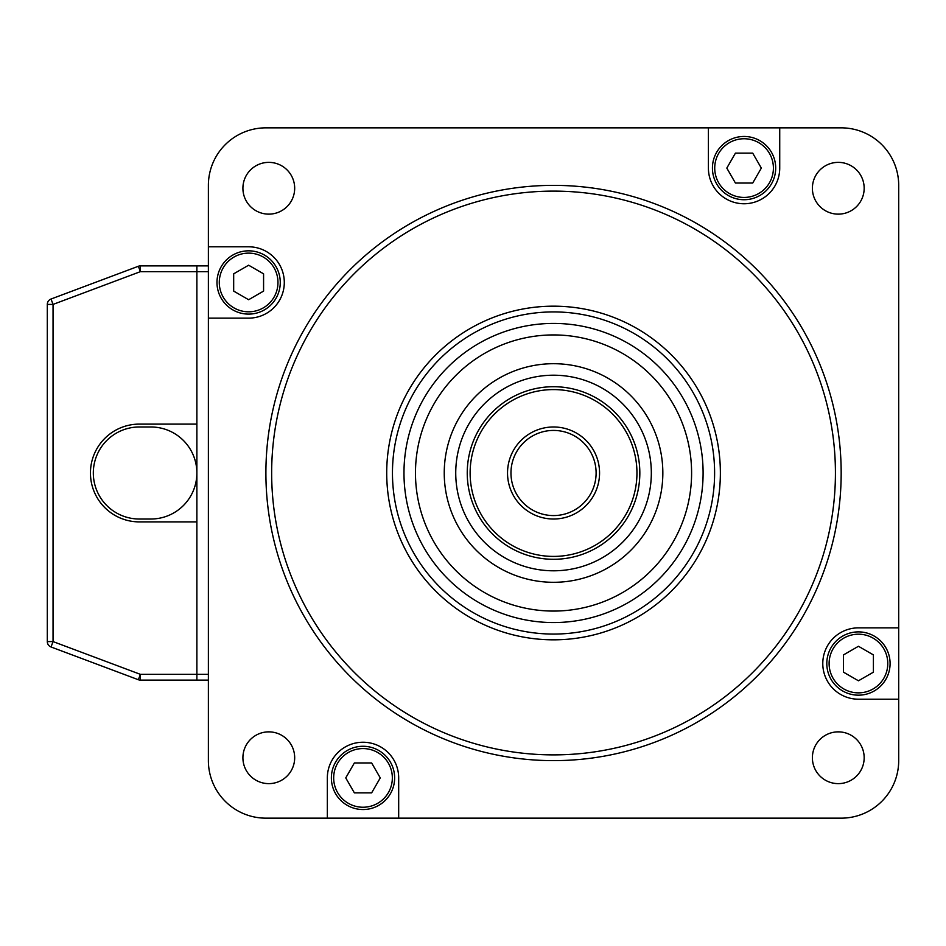<?xml version="1.0" encoding="UTF-8"?>
<svg xmlns="http://www.w3.org/2000/svg" width="946" height="946" viewBox="0 0 946 946"><rect width="100%" height="100%" fill="white"/><g stroke="black" fill="none" stroke-linecap="round" stroke-linejoin="round"><path stroke-width="1.42" d="M553.54 754.884A281.884 281.884 0 0 0 835.424 473A281.884 281.884 0 0 0 553.54 191.116A281.884 281.884 0 0 0 271.656 473A281.884 281.884 0 0 0 553.54 754.884M553.54 306.173A166.827 166.827 0 0 1 698.018 556.414A166.827 166.827 0 0 1 409.062 556.414A166.827 166.827 0 0 1 553.54 306.173M553.54 311.92A161.08 161.08 0 0 1 693.028 553.54A161.08 161.08 0 0 1 414.041 553.54A161.08 161.08 0 0 1 553.54 311.92M708.4 127.84L779.729 127.84L779.729 168.092A35.664 35.664 0 0 1 744.064 203.757A35.664 35.664 0 0 1 708.4 168.092L708.4 127.84L265.897 127.84A57.529 57.529 0 0 0 208.38 185.369L208.38 246.8L248.632 246.8A35.664 35.664 0 0 1 284.297 282.476A35.664 35.664 0 0 1 248.632 318.14L208.38 318.14L208.38 760.631A57.529 57.529 0 0 0 265.897 818.16L327.34 818.16L327.34 777.908A35.664 35.664 0 0 1 363.004 742.243A35.664 35.664 0 0 1 398.68 777.908L398.68 818.16L841.171 818.16A57.529 57.529 0 0 0 898.7 760.631L898.7 699.2L858.448 699.2A35.664 35.664 0 0 1 822.784 663.524A35.664 35.664 0 0 1 858.448 627.86L898.7 627.86L898.7 185.369A57.529 57.529 0 0 0 841.171 127.84L779.729 127.84M838.286 783.631A25.885 25.885 0 0 0 864.171 757.746A25.885 25.885 0 0 0 838.286 731.861A25.885 25.885 0 0 0 812.389 757.746A25.885 25.885 0 0 0 838.286 783.631M838.286 214.139A25.885 25.885 0 0 0 864.171 188.254A25.885 25.885 0 0 0 838.286 162.369A25.885 25.885 0 0 0 812.389 188.254A25.885 25.885 0 0 0 838.286 214.139M268.794 783.631A25.885 25.885 0 0 0 294.679 757.746A25.885 25.885 0 0 0 268.794 731.861A25.885 25.885 0 0 0 242.909 757.746A25.885 25.885 0 0 0 268.794 783.631M268.794 214.139A25.885 25.885 0 0 0 294.679 188.254A25.885 25.885 0 0 0 268.794 162.369A25.885 25.885 0 0 0 242.909 188.254A25.885 25.885 0 0 0 268.794 214.139M553.54 760.631A287.631 287.631 0 0 0 841.171 473A287.631 287.631 0 0 0 553.54 185.369A287.631 287.631 0 0 0 265.897 473A287.631 287.631 0 0 0 553.54 760.631M208.38 318.14L208.38 246.8M398.68 818.16L327.34 818.16M898.7 627.86L898.7 699.2M826.804 663.383A31.644 31.644 0 0 0 874.222 690.958A31.644 31.644 0 0 0 874.352 636.173A31.644 31.644 0 0 0 826.804 663.524A31.644 31.644 0 0 0 874.222 690.958A31.644 31.644 0 0 0 874.352 636.173A31.644 31.644 0 0 0 826.804 663.383M858.448 646.272L843.489 654.904L843.489 672.168L858.448 680.789L873.406 672.168L873.406 654.904L858.448 646.272M743.923 199.724A31.644 31.644 0 0 0 771.487 152.318A31.644 31.644 0 0 0 716.713 152.188A31.644 31.644 0 0 0 744.064 199.724A31.644 31.644 0 0 0 771.487 152.318A31.644 31.644 0 0 0 716.713 152.188A31.644 31.644 0 0 0 743.923 199.724M726.812 168.092L735.432 183.051L752.709 183.051L761.329 168.092L752.709 153.134L735.432 153.134L726.812 168.092M280.264 282.618A31.644 31.644 0 0 0 232.846 255.042A31.644 31.644 0 0 0 232.728 309.827A31.644 31.644 0 0 0 280.264 282.476A31.644 31.644 0 0 0 232.846 255.042A31.644 31.644 0 0 0 232.728 309.827A31.644 31.644 0 0 0 280.264 282.618M248.632 299.728L263.579 291.096L263.579 273.832L248.632 265.211L233.674 273.832L233.674 291.096L248.632 299.728M363.158 746.276A31.644 31.644 0 0 0 335.582 793.682A31.644 31.644 0 0 0 390.355 793.812A31.644 31.644 0 0 0 363.004 746.276A31.644 31.644 0 0 0 335.582 793.682A31.644 31.644 0 0 0 390.355 793.812A31.644 31.644 0 0 0 363.158 746.276M380.268 777.908L371.636 762.949L354.372 762.949L345.751 777.908L354.372 792.866L371.636 792.866L380.268 777.908M51.037 646.981L53.047 641.589L47.3 641.589A5.747 5.747 0 0 0 51.037 646.981L138.364 679.736A5.747 5.747 0 0 0 140.386 680.103L140.386 674.344L196.874 674.344L196.874 680.103L196.874 265.897L208.38 265.897M196.874 473A46.023 46.023 0 0 0 150.852 426.977L139.346 426.977A46.023 46.023 0 0 0 93.323 473A46.023 46.023 0 0 0 139.346 519.023L150.852 519.023A46.023 46.023 0 0 0 196.874 473M138.364 266.264L140.386 271.656L140.386 265.897A5.747 5.747 0 0 0 138.364 266.264L51.037 299.019A5.747 5.747 0 0 0 47.3 304.411L53.047 304.411L53.047 641.589L140.386 674.344L138.364 679.736A5.747 5.747 0 0 0 140.386 680.103L208.38 680.103M208.38 674.344L196.874 674.344L196.874 521.896L139.346 521.896A48.896 48.896 0 0 1 90.449 473A48.896 48.896 0 0 1 139.346 424.104L196.874 424.104L196.874 271.656L208.38 271.656M140.386 265.897L196.874 265.897L196.874 271.656L140.386 271.656L53.047 304.411L51.037 299.019M47.3 641.589L47.3 304.411M553.54 582.298A109.298 109.298 0 0 0 662.839 473A109.298 109.298 0 0 0 553.54 363.702A109.298 109.298 0 0 0 444.242 473A109.298 109.298 0 0 0 553.54 582.298M553.54 611.069A138.069 138.069 0 0 0 691.597 473A138.069 138.069 0 0 0 553.54 334.931A138.069 138.069 0 0 0 415.471 473A138.069 138.069 0 0 0 553.54 611.069M553.54 386.713A86.287 86.287 0 0 1 628.44 515.854A86.287 86.287 0 0 1 479.149 516.729A86.287 86.287 0 0 1 553.54 386.713M596.11 473A42.57 42.57 0 0 1 532.255 509.87A42.57 42.57 0 0 1 532.255 436.13A42.57 42.57 0 0 1 596.11 473M599.563 473A46.023 46.023 0 0 0 530.529 433.15A46.023 46.023 0 0 0 530.529 512.85A46.023 46.023 0 0 0 599.563 473M553.54 556.414A83.414 83.414 0 0 0 625.779 431.293A83.414 83.414 0 0 0 481.301 431.293A83.414 83.414 0 0 0 553.54 556.414M829.11 663.524A29.338 29.338 0 0 0 873.075 688.96A29.338 29.338 0 0 0 873.193 638.172A29.338 29.338 0 0 0 829.11 663.524M744.064 197.43A29.338 29.338 0 0 0 769.5 153.465A29.338 29.338 0 0 0 718.7 153.347A29.338 29.338 0 0 0 744.064 197.43M277.97 282.476A29.338 29.338 0 0 0 233.993 257.04A29.338 29.338 0 0 0 233.875 307.828A29.338 29.338 0 0 0 277.97 282.476M363.004 748.57A29.338 29.338 0 0 0 337.58 792.535A29.338 29.338 0 0 0 388.368 792.653A29.338 29.338 0 0 0 363.004 748.57M553.54 323.426A149.574 149.574 0 0 0 423.903 547.592A149.574 149.574 0 0 0 682.846 548.16A149.574 149.574 0 0 0 553.54 323.426M553.54 375.207A97.793 97.793 0 0 1 638.42 521.565A97.793 97.793 0 0 1 469.228 522.559A97.793 97.793 0 0 1 553.54 375.207"/></g></svg>
